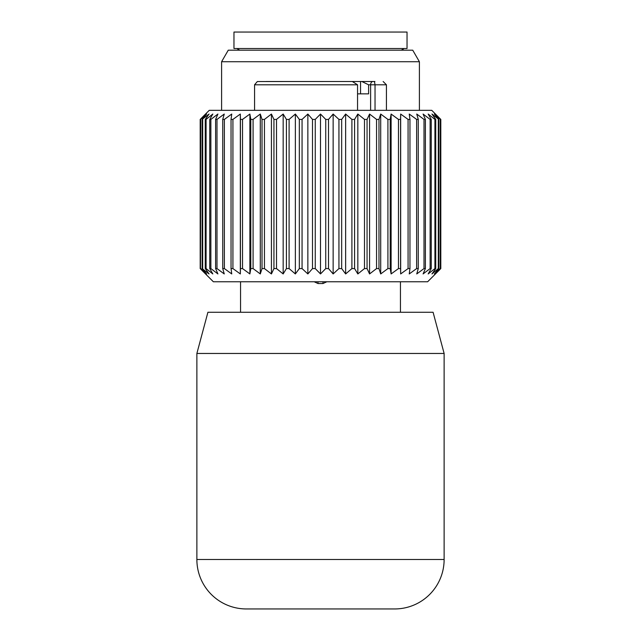 <?xml version="1.0" encoding="UTF-8"?>
<svg xmlns="http://www.w3.org/2000/svg" width="641" height="641" viewBox="0 0 641 641"><rect width="100%" height="100%" fill="white"/><g stroke="black" fill="none" stroke-linecap="round" stroke-linejoin="round"><path stroke-width="0.96" d="M246.328 608.95L394.672 608.95L246.328 608.95A49.445 49.445 0 0 1 196.875 559.505A49.445 49.445 0 0 0 246.328 608.95M444.125 559.505A49.445 49.445 0 0 1 394.672 608.95A49.445 49.445 0 0 0 444.125 559.505L196.875 559.505L196.875 353.463L444.125 353.463L444.125 559.505M433.084 312.255L444.125 353.463L433.084 312.255L207.916 312.255L196.875 353.463M370.618 110.34L370.618 84.796L368.607 84.796L368.607 93.858L357.55 93.858M373.31 81.495L360.554 81.495L374.456 81.495L375.033 84.796L375.033 110.34M342.35 81.495L266.071 81.495M368.607 84.796L361.828 81.495M348.888 81.495L360.554 81.495L360.554 93.858M285.894 81.495L285.405 81.495M374.929 81.495L374.456 81.495M357.55 110.34L357.55 84.796L352.31 81.495L257.345 81.535L254.565 84.796L254.565 110.34M325.74 119.41L325.74 268.579L320.5 273.939L320.5 114.05L325.74 119.41L328.512 119.41L328.512 268.579L333.144 273.939L338.937 268.579L341.669 268.579L341.669 119.41L338.937 119.41L333.144 114.05L328.512 119.41M320.5 114.05L315.26 119.41L312.488 119.41L307.856 114.05L302.063 119.41L299.331 119.41L295.357 114.05L289.099 119.41L286.423 119.41L283.17 114.05L276.511 119.41L273.939 119.41L271.431 114.05L264.453 119.41L262.017 119.41L260.294 114.05L253.083 119.41L250.799 119.41L249.886 114.05L242.53 119.41L240.439 119.41L240.335 114.05L232.923 119.41L231.04 119.41L231.754 114.05L224.374 119.41L222.731 119.41L224.254 114.05L216.995 119.41L215.608 119.41L217.916 114.05L210.873 119.41L209.759 119.41L212.828 114.05L206.082 119.41L205.256 119.41L209.046 114.05L202.147 119.41L206.618 114.05L200.481 119.41L205.577 114.05L200.192 119.41L200.192 268.579L205.577 273.939L200.481 268.579L200.705 119.41M320.5 273.939L315.26 268.579L315.26 119.41M200.705 268.579L206.618 273.939L202.147 268.579L209.046 273.939L205.256 268.579L206.082 268.579L212.828 273.939L209.759 268.579L210.873 268.579L217.916 273.939L215.608 268.579L216.995 268.579L224.254 273.939L222.731 268.579L224.374 268.579L231.754 273.939L231.04 268.579L232.923 268.579L240.335 273.939L240.439 268.579L242.53 268.579L249.886 273.939L250.799 268.579L253.083 268.579L260.294 273.939L262.017 268.579L264.453 268.579L271.431 273.939L273.939 268.579L276.511 268.579L283.17 273.939L286.423 268.579L289.099 268.579L295.357 273.939L299.331 268.579L302.063 268.579L302.063 119.41M202.227 270.63L213.365 281.768L427.635 281.768L440.808 268.579L440.808 119.41L435.423 114.05L440.519 119.41L434.382 114.05L438.853 119.41L431.954 114.05L435.744 119.41L434.918 119.41L428.172 114.05L431.241 119.41L430.127 119.41L423.084 114.05L425.392 119.41L424.005 119.41L416.746 114.05L418.269 119.41L416.626 119.41L409.246 114.05L409.96 119.41L408.077 119.41L400.665 114.05L400.561 119.41L398.47 119.41L391.114 114.05L390.201 119.41L387.917 119.41L380.706 114.05L378.983 119.41L376.547 119.41L369.569 114.05L367.061 119.41L364.489 119.41L357.83 114.05L354.577 119.41L351.901 119.41L345.643 114.05L341.669 119.41M341.669 268.579L345.643 273.939L351.901 268.579L354.577 268.579L357.83 273.939L364.489 268.579L367.061 268.579L369.569 273.939L376.547 268.579L378.983 268.579L378.983 119.41M325.74 268.579L328.512 268.579M302.063 268.579L307.856 273.939L312.488 268.579L315.26 268.579M438.773 117.359L431.762 110.34L209.238 110.34L202.227 117.359M312.488 268.579L312.488 119.41M299.331 268.579L299.331 119.41M295.357 273.939L295.357 114.05M289.099 268.579L289.099 119.41M286.423 268.579L286.423 119.41M283.17 273.939L283.17 114.05M276.511 268.579L276.511 119.41M273.939 268.579L273.939 119.41M271.431 273.939L271.431 114.05M264.453 268.579L264.453 119.41M262.017 268.579L262.017 119.41M260.294 273.939L260.294 114.05M253.083 268.579L253.083 119.41M250.799 268.579L250.799 119.41M249.886 273.939L249.886 114.05M242.53 268.579L242.53 119.41M240.439 268.579L240.439 119.41M240.335 273.939L240.335 114.05M232.923 268.579L232.923 119.41M231.04 268.579L231.04 119.41M224.374 268.579L224.374 119.41M222.731 268.579L222.731 119.41M216.995 268.579L216.995 119.41M215.608 268.579L215.608 119.41M210.873 268.579L210.873 119.41M209.759 268.579L209.759 119.41M206.082 268.579L206.082 119.41M205.256 268.579L205.256 119.41M202.684 268.579L202.684 119.41M202.147 268.579L202.147 119.41M200.481 268.579L200.481 119.41M378.983 268.579L380.706 273.939L387.917 268.579L390.201 268.579L391.114 273.939L398.47 268.579L400.561 268.579L400.665 273.939L408.077 268.579L409.96 268.579L409.246 273.939L416.626 268.579L418.269 268.579L416.746 273.939L424.005 268.579L425.392 268.579L423.084 273.939L430.127 268.579L431.241 268.579L428.172 273.939L434.918 268.579L435.744 268.579L431.954 273.939L438.316 268.579L438.853 268.579L434.382 273.939L440.295 268.579L435.423 273.939L438.773 270.63M376.547 268.579L376.547 119.41M369.569 273.939L369.569 114.05M367.061 268.579L367.061 119.41M364.489 268.579L364.489 119.41M357.83 273.939L357.83 114.05M354.577 268.579L354.577 119.41M351.901 268.579L351.901 119.41M345.643 273.939L345.643 114.05M338.937 268.579L338.937 119.41M333.144 273.939L333.144 114.05M307.856 273.939L307.856 114.05M440.519 268.579L440.519 119.41M440.295 268.579L440.295 119.41M438.853 268.579L438.853 119.41M438.316 268.579L438.316 119.41M435.744 268.579L435.744 119.41M434.918 268.579L434.918 119.41M431.241 268.579L431.241 119.41M430.127 268.579L430.127 119.41M425.392 268.579L425.392 119.41M424.005 268.579L424.005 119.41M418.269 268.579L418.269 119.41M416.626 268.579L416.626 119.41M409.96 268.579L409.96 119.41M408.077 268.579L408.077 119.41M400.665 273.939L400.665 114.05M400.561 268.579L400.561 119.41M398.47 268.579L398.47 119.41M391.114 273.939L391.114 114.05M390.201 268.579L390.201 119.41M387.917 268.579L387.917 119.41M380.706 273.939L380.706 114.05M314.17 281.768L318.024 283.546L322.976 283.546L326.83 281.768M396.442 48.532L233.965 48.532L233.965 32.05L407.035 32.05L407.035 48.532L396.442 48.532M200.176 178.751L200.192 267.77L200.192 178.735M221.602 110.34L221.602 61.72L419.398 61.72L419.398 110.34M419.398 61.72L412.732 50.182L228.268 50.182L221.602 61.72M383.134 81.495L386.435 84.796L370.618 84.796A3.293 2.332 -90 0 1 372.95 81.495M357.55 84.796L254.565 84.796M322.976 283.546L322.976 281.768M318.024 283.546L318.024 281.768M386.435 84.796L386.435 110.34M240.559 281.768L240.559 312.255M400.441 281.768L400.441 312.255M401.298 50.182L404.15 48.532M239.702 50.182L236.85 48.532"/></g></svg>

